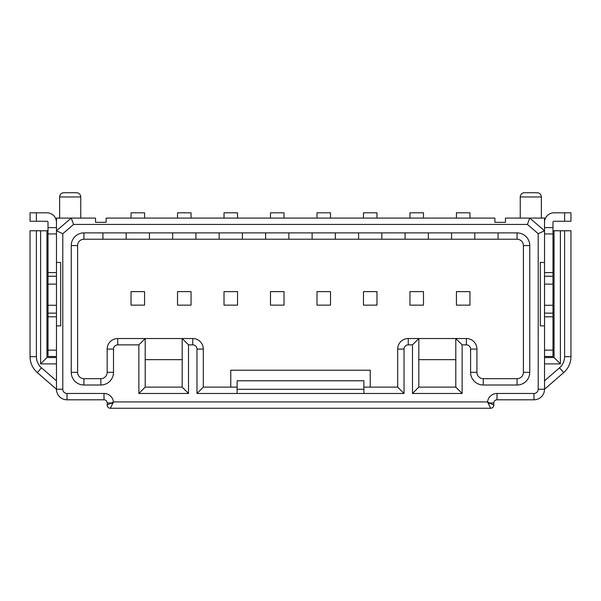 <?xml version="1.0" encoding="UTF-8"?>
<svg xmlns="http://www.w3.org/2000/svg" width="601" height="601" viewBox="0 0 601 601"><rect width="100%" height="100%" fill="white"/><g stroke="black" fill="none" stroke-linecap="round" stroke-linejoin="round"><path stroke-width="0.9" d="M191.05 305.15L191.05 291.628L177.528 291.628L177.528 305.15L191.05 305.15M177.528 218.095L177.528 212.814L191.05 212.814L191.05 218.095M131.048 305.15L144.571 305.15L144.571 291.628L131.048 291.628L131.048 305.15M237.538 305.15L237.538 291.628L224.015 291.628L224.015 305.15L237.538 305.15M270.495 305.15L284.018 305.15L284.018 291.628L270.495 291.628L270.495 305.15M316.982 305.15L330.505 305.15L330.505 291.628L316.982 291.628L316.982 305.15M376.985 305.15L376.985 291.628L363.462 291.628L363.462 305.15L376.985 305.15M423.472 291.628L409.95 291.628L409.95 305.15L423.472 305.15L423.472 291.628M469.952 305.15L469.952 291.628L456.429 291.628L456.429 305.15L469.952 305.15M131.048 218.095L131.048 212.814L144.571 212.814L144.571 218.095M230.776 387.127L230.776 370.224L370.224 370.224L370.224 387.127M145.202 387.127L182.178 387.127L182.178 338.528L192.741 338.528L192.741 344.869L188.519 344.869L188.519 393.467L138.861 393.467L138.861 344.869L145.202 338.528L145.202 387.127L138.861 393.467M224.015 218.095L224.015 212.814L237.538 212.814L237.538 218.095M397.689 349.098L404.03 349.098A4.222 4.222 0 0 1 408.259 344.869L412.481 344.869L418.822 338.528L408.259 338.528A10.563 10.563 0 0 0 397.689 349.098L397.689 387.127L363.883 387.127M397.689 387.127L404.03 393.467L237.11 393.467L237.11 380.786L363.883 380.786L363.883 393.467M404.03 349.098L404.03 393.467M237.11 393.467L196.97 393.467L196.97 349.098A4.222 4.222 0 0 0 192.741 344.869M412.481 344.869L412.481 393.467L462.139 393.467L462.139 344.869L466.361 344.869A4.222 4.222 0 0 1 470.591 349.098L470.591 372.335A12.674 12.674 8.7 0 0 483.264 385.016L517.07 385.016A12.674 12.674 -81.3 0 0 529.751 372.335L529.751 245.569A12.674 12.674 -171.3 0 0 517.07 232.887L83.93 232.887A12.674 12.674 0 0 0 71.249 245.569L71.249 372.335A12.674 12.674 0 0 0 83.93 385.016L100.833 385.016A12.674 12.674 -81.2 0 0 113.506 372.335L113.506 349.098A4.222 4.222 0 0 1 117.736 344.869L138.861 344.869M73.592 224.436L71.249 218.095L56.464 230.776L71.249 218.095L95.551 218.095L95.551 222.325L106.114 222.325L106.114 218.095L494.886 218.095L494.886 222.325L505.449 222.325L505.449 218.095L529.751 218.095L527.408 224.436L73.592 224.436L62.797 233.691L56.464 230.776L56.464 325.855L60.686 325.855L60.686 262.472L56.464 262.472M56.464 325.855L56.464 389.238L56.464 380.839L41.477 367.812A14.792 14.792 0 0 1 36.391 356.648L30.05 356.648A21.125 21.125 0 0 0 37.315 372.59L56.464 389.238A10.563 10.563 0 0 0 57.779 394.354A10.563 10.563 0 0 1 56.464 389.238A10.563 10.563 0 0 0 67.027 399.808L104.003 399.808L67.027 399.808L67.027 393.467L104.003 393.467A9.511 9.511 0 0 1 113.454 401.919L110.344 408.259L490.656 408.259L110.344 408.259A3.17 3.17 0 0 1 107.173 405.089L111.395 402.978L112.455 404.03M44.842 212.814L46.953 212.814A9.511 9.511 0 0 1 56.464 222.325L56.464 230.776M56.464 284.123L48.012 284.123L48.012 222.325A1.059 1.059 0 0 0 46.953 221.266A1.059 1.059 0 0 1 48.012 222.325A1.059 1.059 0 0 0 46.953 221.266L30.05 221.266L30.05 212.814L46.953 212.814M48.012 284.123L48.012 305.255L56.464 305.255M56.464 356.491L48.012 356.491L48.012 305.255M48.012 230.776L30.05 230.776L30.05 356.648A21.125 21.125 0 0 0 37.315 372.59L56.464 389.238A10.563 10.563 0 0 0 67.027 399.808M71.249 218.095L56.464 218.095L56.464 227.606L48.012 227.606M56.464 363.883L40.613 363.883L40.613 230.776M56.464 357.55L46.953 357.55L40.613 363.883M46.953 357.55L46.953 230.776M316.982 218.095L316.982 212.814L330.505 212.814L330.505 218.095M270.495 218.095L270.495 212.814L284.018 212.814L284.018 218.095M456.429 218.095L456.429 212.814L469.952 212.814L469.952 218.095M409.95 218.095L409.95 212.814L423.472 212.814L423.472 218.095M363.462 218.095L363.462 212.814L376.985 212.814L376.985 218.095M552.988 227.606L544.536 227.606L544.536 230.776L538.203 233.691L538.203 389.238A4.222 4.222 0 0 1 533.973 393.467L533.973 399.808L496.997 399.808L533.973 399.808A10.563 10.563 0 0 0 544.536 389.238L544.536 325.855L540.314 325.855L540.314 262.472L544.536 262.472L544.536 230.776L529.751 218.095L544.536 218.095L544.536 227.606L544.536 222.325A9.511 9.511 0 0 1 554.047 212.814L570.95 212.814L570.95 221.266L554.047 221.266A1.059 1.059 0 0 0 552.988 222.325L552.988 356.491L544.536 356.491M496.997 398.313L496.997 399.808A3.17 3.17 0 0 0 493.827 402.978A3.17 3.17 0 0 1 496.997 399.808L496.997 393.467L533.973 393.467M493.827 402.978L489.605 402.978L487.546 401.919L490.656 408.259L488.545 404.03L489.605 402.978L493.827 405.089L493.827 402.978L493.827 405.089A3.17 3.17 0 0 1 490.656 408.259A3.17 3.17 0 0 0 493.827 405.089A3.17 3.17 0 0 1 490.656 408.259M544.536 262.472L544.536 276.242L552.988 276.242M533.973 399.808A10.563 10.563 0 0 0 544.536 389.238L544.536 276.242M544.536 227.606L544.536 222.325L544.536 227.606M552.988 230.776L554.047 230.776L554.047 357.55L544.536 357.55M552.988 305.255L544.536 305.255M544.536 284.123L552.988 284.123M554.047 230.776L570.95 230.776L570.95 356.648L564.609 356.648L564.609 230.776M554.047 357.55L560.387 363.883L560.387 230.776M544.536 363.883L560.387 363.883M544.536 389.238L563.685 372.59A21.125 21.125 0 0 0 570.95 356.648A21.125 21.125 0 0 1 563.685 372.59L544.536 389.238L538.203 389.238M552.988 222.325A1.059 1.059 0 0 1 554.047 221.266M554.047 212.814L556.158 212.814M107.173 405.089A3.17 3.17 0 0 0 110.344 408.259A3.17 3.17 0 0 1 107.173 405.089L107.173 402.978L107.173 405.089M104.003 393.467L104.003 399.808A3.17 3.17 0 0 1 107.173 402.978L111.395 402.978L113.454 401.919L487.546 401.919A9.511 9.511 0 0 1 496.997 393.467M520.241 218.095L520.241 196.97L541.366 196.97L541.366 218.095M541.366 196.97A4.222 4.222 0 0 0 537.144 192.741L524.463 192.741A4.222 4.222 0 0 0 520.241 196.97M59.634 218.095L59.634 196.97L80.759 196.97L80.759 218.095M80.759 196.97A4.222 4.222 0 0 0 76.537 192.741L63.856 192.741A4.222 4.222 0 0 0 59.634 196.97M182.178 387.127L188.519 393.467M117.736 344.869L117.736 338.528L182.178 338.528L188.519 344.869M196.97 349.098L203.303 349.098A10.563 10.563 0 0 0 192.741 338.528M203.303 349.098L203.303 387.127L237.11 387.127M196.97 393.467L203.303 387.127M145.202 359.661L182.178 359.661M117.736 338.528A10.563 10.563 0 0 0 107.173 349.098L113.506 349.098M113.506 372.335L107.173 372.335L107.173 349.098M107.173 372.335A6.341 6.341 -81.2 0 1 100.833 378.675L100.833 385.016M83.93 385.016L83.93 378.675L100.833 378.675M83.93 378.675A6.341 6.341 0 0 1 77.589 372.335L71.249 372.335M71.249 245.569L77.589 245.569L77.589 372.335M77.589 245.569A6.341 6.341 0 0 1 83.93 239.228L83.93 232.887M102.944 232.887L102.944 239.228L83.93 239.228M149.431 232.887L149.431 239.228L102.944 239.228M126.187 239.228L126.187 232.887M195.911 232.887L195.911 239.228L172.667 239.228L172.667 232.887M242.398 232.887L242.398 239.228L219.155 239.228L219.155 232.887M288.878 232.887L288.878 239.228L265.634 239.228L265.634 232.887M335.366 232.887L335.366 239.228L312.122 239.228L312.122 232.887M381.845 232.887L381.845 239.228L358.602 239.228L358.602 232.887M428.333 232.887L428.333 239.228L405.089 239.228L405.089 232.887M474.813 232.887L474.813 239.228L451.569 239.228L451.569 232.887M517.07 232.887L517.07 239.228L498.056 239.228L498.056 232.887M312.122 239.228L288.878 239.228M358.602 239.228L335.366 239.228M405.089 239.228L381.845 239.228M451.569 239.228L428.333 239.228M498.056 239.228L474.813 239.228M172.667 239.228L149.431 239.228M219.155 239.228L195.911 239.228M265.634 239.228L242.398 239.228M517.07 239.228A6.341 6.341 -171.3 0 1 523.411 245.569L529.751 245.569M529.751 372.335L523.411 372.335L523.411 245.569M523.411 372.335A6.341 6.341 -81.3 0 1 517.07 378.675L517.07 385.016M483.264 385.016L483.264 378.675L517.07 378.675M483.264 378.675A6.341 6.341 8.7 0 1 476.924 372.335L470.591 372.335M470.591 349.098L476.924 349.098L476.924 372.335M476.924 349.098A10.563 10.563 0 0 0 466.361 338.528L466.361 344.869M466.361 338.528L418.822 338.528L418.822 387.127L455.798 387.127L455.798 338.528L462.139 344.869M455.798 387.127L462.139 393.467M418.822 387.127L412.481 393.467M455.798 359.661L418.822 359.661M538.203 233.691L527.408 224.436M62.797 233.691L62.797 389.245A4.222 4.222 0 0 0 67.027 393.467M62.797 389.245L56.464 389.245M56.464 272.584L48.012 272.584M48.012 233.947L56.464 233.947M56.464 276.242L48.012 276.242M36.391 356.648L36.391 230.776M56.464 350.15L48.012 350.15M48.012 316.802L56.464 316.802M56.464 313.136L48.012 313.136M37.315 372.59L41.477 367.812M544.536 233.947L552.988 233.947M552.988 272.584L544.536 272.584M552.988 350.15L544.536 350.15M544.536 316.802L552.988 316.802M544.536 313.136L552.988 313.136M544.536 380.839L559.523 367.812A14.792 14.792 0 0 0 564.609 356.648M559.523 367.812L563.685 372.59M564.609 221.266L564.609 212.814M36.391 212.814L36.391 221.266M237.11 389.283L363.883 389.283M408.259 344.869L408.259 338.528"/></g></svg>
